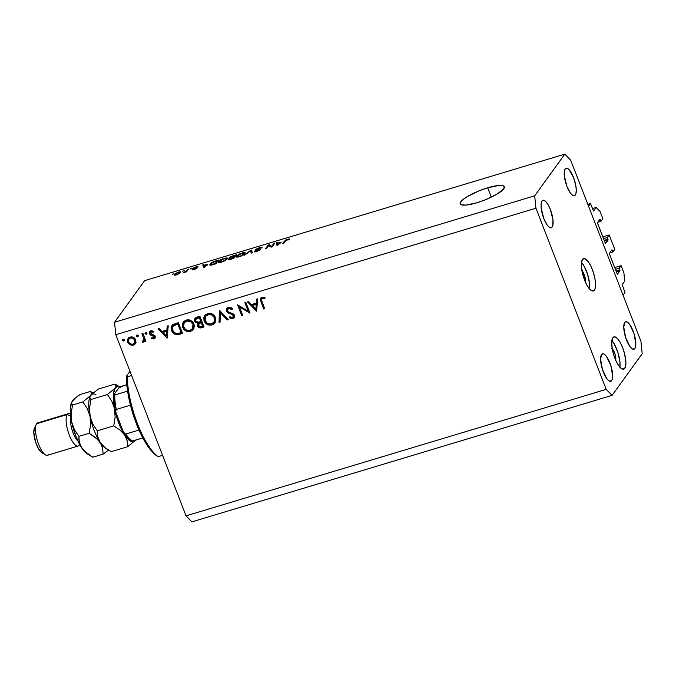 <?xml version="1.0" encoding="UTF-8"?>
<svg xmlns="http://www.w3.org/2000/svg" width="676" height="676" viewBox="0 0 676 676"><rect width="100%" height="100%" fill="white"/><g stroke="black" fill="none" stroke-linecap="round" stroke-linejoin="round"><path stroke-width="1.01" d="M625.013 292.573L623.078 295.243L588.543 206.205L590.478 203.535L593.427 210.963L596.156 207.473L600.077 211.47L602.882 218.686L601.023 221.255L600.372 219.565L599.502 219.827L600.372 219.565L599.975 219.168L597.466 222.911L605.316 243.275L608.079 240.039L604.462 241.129L608.079 240.039L607.335 237.521L609.194 234.961L602.815 236.879L609.194 234.961L614.788 249.393L612.938 251.954L612.279 250.264L611.408 250.526L612.279 250.264L611.966 249.833L612.938 251.954L609.668 252.942L612.938 251.954L614.788 249.393L609.194 234.961L607.335 237.521L603.516 238.679L607.335 237.521L607.994 239.211L608.079 240.039L605.603 243.461L605.214 243.056L597.592 223.41L597.508 222.581L599.975 219.168L601.023 221.255L597.761 222.235L601.023 221.255L602.882 218.686L600.077 211.47L596.156 207.473L592.438 208.588L596.156 207.473L593.562 211.03L590.478 203.535L587.824 204.329L590.478 203.535L588.543 206.205L623.078 295.243L625.013 292.573L622.19 284.68L625.013 292.573M624.734 281.157L622.19 284.68L624.734 281.157L623.897 272.876L624.734 281.157M614.729 267.586L621.1 265.66L623.897 272.876L621.1 265.66L614.729 267.586M615.422 269.378L619.25 268.228L621.1 265.66L619.25 268.228L615.422 269.378M616.081 271.068L619.9 269.918L619.25 268.228L619.985 270.746L616.377 271.828L619.985 270.746L619.9 269.918L616.081 271.068M617.416 274.194L619.985 270.746L617.518 274.16L617.12 273.763L617.416 274.194M609.498 254.108L617.12 273.763L609.498 254.108M611.89 249.866L609.414 253.28L611.89 249.866M604.167 240.369L607.994 239.211L604.167 240.369M594.398 290.105A16.9 5.391 -106.8 0 1 593.317 290.933A16.9 5.391 -106.8 0 1 583.903 278.233A16.9 5.391 -106.8 0 1 582.492 259.407L581.461 262.618L581.504 267.679L584.579 280.101L587.157 285.568L589.92 289.387L592.463 290.984L593.528 290.857L595.032 288.77L595.539 284.554L594.956 278.842L593.393 272.512L591.069 266.521L588.348 261.789L584.419 258.528L582.492 259.407A16.9 5.391 -106.8 0 1 583.574 258.578A16.9 5.391 -106.8 0 1 592.987 271.287A16.9 5.391 -106.8 0 1 594.398 290.105L591.956 290.841L594.398 290.105M624.768 368.403A16.9 5.391 -106.8 0 1 623.678 369.231A16.9 5.391 -106.8 0 1 614.264 356.522A16.9 5.391 -106.8 0 1 612.853 337.696L611.712 343.247L612.295 348.96L613.859 355.289L616.182 361.28L618.912 366.02L621.616 368.783L623.897 369.147L625.401 367.06L625.908 362.843L624.658 353.987L622.672 347.709L620.095 342.242L617.332 338.414L614.788 336.825L612.853 337.696A16.9 5.391 -106.8 0 1 613.935 336.868A16.9 5.391 -106.8 0 1 623.348 349.576A16.9 5.391 -106.8 0 1 624.768 368.403L622.317 369.138L624.768 368.403M487.675 187.81A23.652 5.307 158.8 0 1 504.321 186.737A23.652 5.307 158.8 0 1 476.867 202.766L465.848 205.098L461.421 204.811L460.364 204.118L460.162 203.087L462.266 200.164L467.42 196.505L479.047 190.852L487.675 187.81L498.685 185.477L503.121 185.756L504.169 186.458L503.738 188.824L497.113 194.071L485.495 199.724L476.867 202.766A23.652 5.307 158.8 0 1 460.212 203.839A23.652 5.307 158.8 0 1 487.675 187.81L491.3 197.164L487.675 187.81M611.695 380.588A14.365 4.58 -106.8 0 1 610.774 381.289A14.365 4.58 -106.8 0 1 602.772 370.49A14.365 4.58 -106.8 0 1 601.572 354.486L600.601 359.209L602.426 369.442L606.718 378.56L609.017 380.909L610.96 381.222L612.236 379.447L612.667 375.864L610.842 365.631L606.549 356.514L604.251 354.165L603.212 353.742L601.572 354.486A14.365 4.58 -106.8 0 1 602.493 353.785A14.365 4.58 -106.8 0 1 610.496 364.584A14.365 4.58 -106.8 0 1 611.695 380.588L609.617 381.213L611.695 380.588M552.148 227.077A14.365 4.58 -106.8 0 1 551.227 227.778A14.365 4.58 -106.8 0 1 543.225 216.979A14.365 4.58 -106.8 0 1 542.025 200.975L541.155 203.704L541.189 208.005L543.808 218.568L547.171 225.049L549.478 227.398L551.413 227.711L552.698 225.936L552.993 220.038L550.374 209.484L548.185 204.836L545.828 201.592L543.673 200.231L542.025 200.975A14.365 4.58 -106.8 0 1 542.946 200.273A14.365 4.58 -106.8 0 1 550.948 211.073A14.365 4.58 -106.8 0 1 552.148 227.077L550.078 227.702L552.148 227.077M575.31 195.026A14.365 4.58 -106.8 0 1 574.389 195.727A14.365 4.58 -106.8 0 1 566.387 184.928A14.365 4.58 -106.8 0 1 565.187 168.932L564.316 171.662L564.35 175.963L566.97 186.517L570.333 193.006L572.64 195.347L574.575 195.66L575.859 193.894L576.282 190.302L575.791 185.452L573.535 177.442L568.989 169.541L566.834 168.189L565.187 168.932A14.365 4.58 -106.8 0 1 566.108 168.223A14.365 4.58 -106.8 0 1 574.11 179.03A14.365 4.58 -106.8 0 1 575.31 195.026L573.231 195.651L575.31 195.026M634.857 348.537A14.365 4.58 -106.8 0 1 633.936 349.238A14.365 4.58 -106.8 0 1 625.934 338.439A14.365 4.58 -106.8 0 1 624.734 322.444L623.762 327.159L625.587 337.4L629.88 346.509L632.178 348.858L634.122 349.171L635.398 347.405L635.829 343.814L634.003 333.581L629.711 324.463L627.413 322.114L625.469 321.81L624.734 322.444A14.365 4.58 -106.8 0 1 625.655 321.734A14.365 4.58 -106.8 0 1 633.657 332.541A14.365 4.58 -106.8 0 1 634.857 348.537L632.778 349.162L634.857 348.537M115.782 334.704L186.044 515.847L606.203 389.368L535.941 208.225L115.782 334.704L535.941 208.225L534.682 195.803L564.798 154.145L144.639 280.633L114.523 322.291L534.682 195.803L114.523 322.291L115.782 334.704L114.523 322.291L144.639 280.633L564.798 154.145L570.679 160.153L640.941 341.295L642.2 353.709L612.093 395.367L191.933 521.855L612.093 395.367L606.203 389.368L186.044 515.847L191.933 521.855L186.044 515.847L115.782 334.704M248.143 311.146L244.873 302.704L245.836 302.417L250.002 313.157L239.422 306.896L242.709 315.354L241.746 315.641L237.572 304.901L248.143 311.146L237.572 304.901L241.746 315.641L242.709 315.354L239.422 306.896L250.002 313.157L245.836 302.417L244.873 302.704L248.143 311.146L248.844 310.174L248.143 311.146M226.485 311.18L226.612 308.814L228.133 307.445L230.66 307.428L232.383 308.518L231.902 309.532L230.482 308.594L228.48 308.594L227.381 310.664L228.598 312.058L233.752 314.357L234.555 315.878L234.04 317.83L231.817 318.793L229.172 317.703L229.789 316.782L232.696 317.424L233.465 315.692L232.417 314.619L227.854 312.777L226.485 311.18L233.465 315.692L233.305 316.943L232.417 317.526L229.789 316.782L229.172 317.703L232.738 318.666L234.175 317.661L234.411 315.362L233.178 313.909L228.251 311.839L227.457 310.901L227.66 309.27L228.851 308.45L231.902 309.532L232.603 308.712L228.42 307.343L226.857 308.417L226.485 311.18L227.254 310.107L226.485 311.18M219.413 310.368L228.26 319.706L227.229 320.018L220.359 312.625L220.072 322.173L219.041 322.477L219.413 310.368L219.041 322.477L220.072 322.173L220.359 312.625L227.229 320.018L228.26 319.706L219.413 310.368M207.591 313.622L209.906 313.368L212.213 314.036L214.165 315.481L215.745 318.649L215.382 322.021L213.599 324.159L210.904 325.131L208.521 324.945L205.411 323.035L203.966 320.407L203.865 317.534L205.09 315.151L207.591 313.622L204.76 315.565L204.16 320.965C205.825 324.353 208.453 325.663 212.053 324.894L214.858 322.925L215.424 317.517C213.76 314.179 211.149 312.878 207.591 313.622M186.12 320.086L188.443 319.824L192.694 321.937L194.282 325.114L193.911 328.485L192.136 330.615L189.441 331.595L187.049 331.409L183.948 329.499L182.495 326.863L182.393 323.998L183.627 321.615L186.12 320.086L183.297 322.029L182.689 327.429C184.354 330.817 186.99 332.127 190.59 331.35L193.395 329.381L193.953 323.981C192.288 320.635 189.677 319.342 186.12 320.086M168.214 325.781L167.158 338.101L158.032 328.849L159.08 328.528L162.003 331.493L166.871 330.032L167.166 326.094L168.214 325.781L167.166 326.094L166.871 330.032L162.003 331.493L159.08 328.528L158.032 328.849L167.158 338.101L168.214 325.781M124.561 339.935L123.319 339.31L122.55 340.374L123.792 341L124.333 339.834L123.091 339.208L124.392 340.02L123.421 341.042L122.5 340.197L123.091 339.208L122.643 339.521M135.741 339.918L135.563 343.416L132.834 345.335L129.42 344.608L127.384 341.549L128.094 338.431L130.51 336.994L133.442 337.392L135.741 339.918C134.549 337.493 132.665 336.555 130.113 337.096L128.06 338.482L127.62 342.36L129.784 344.828L133.265 345.225L135.301 343.83L135.741 339.918M138.462 335.744L137.22 335.119L136.451 336.192L137.693 336.817L138.234 335.651L136.991 335.026L138.284 335.828L137.321 336.851L136.4 336.006L136.991 335.026L136.544 335.338M141.935 333.69L142.898 333.403L145.94 341.253L144.977 341.541L144.529 340.391L142.889 342.301L142.171 342.242L142.382 341.245L143.625 340.636L143.827 339.082L141.935 333.69L143.827 339.082L142.171 342.242L144.056 341.574L144.529 340.391L144.977 341.541L145.94 341.253L142.898 333.403L141.935 333.69M147.131 333.141L145.889 332.507L145.12 333.581L146.362 334.206L146.903 333.04L145.661 332.415L146.954 333.217L145.991 334.248L145.07 333.403L145.661 332.415L145.213 332.727M155.21 337.704L153.925 339.006L154.931 338.321L155.108 336.352L155.226 337.645L154.305 338.853L151.483 338.49L151.872 337.62L153.444 338.068L154.238 337.096L153.613 336.048L150.765 335.144L149.649 334.105L149.54 331.967L151.247 330.75L153.579 331.223L153.224 332.144L150.866 332.017L150.672 333.843L154.077 335.119L155.108 336.352L154.28 335.245L150.452 333.462L150.621 332.279L151.348 331.781L153.224 332.144L153.579 331.223L150.917 330.834L149.734 331.646L149.506 333.792L150.342 334.899L154.153 336.682L153.545 338.042L151.872 337.62L151.483 338.49L153.925 339.006L154.694 337.941L153.706 337.983M171.628 330.606L171.248 327.26L172.186 325.3L178.405 322.714L182.571 333.462L175.98 334.637L173.614 333.471L171.628 330.606C172.549 333.04 174.29 334.426 176.842 334.747L182.571 333.462L178.405 322.714L175.076 323.711L171.957 325.579L171.628 330.606L172.355 329.592L171.628 330.606M198.33 325.063L197.502 325.993C198.516 327.801 199.995 328.35 201.947 327.623L203.746 326.246L201.947 327.623L204.034 326.998L199.868 316.25L196.969 317.128L199.868 316.25L204.034 326.998L200.028 327.919L197.798 326.584L197.282 324.936L197.857 323.331L195.55 322.452L194.536 320.551L194.882 318.633L196.969 317.128L195.051 318.371L194.722 321.21L197.722 323.508M257.666 298.851L256.61 311.171L247.484 301.918L248.531 301.597L251.455 304.572L256.322 303.101L256.618 299.164L257.666 298.851L256.618 299.164L256.322 303.101L251.455 304.572L248.531 301.597L247.484 301.918L256.61 311.171L257.666 298.851M262.364 298.361L261.527 299.088L261.494 300.22L264.722 308.729L263.758 309.017L260.302 299.096L261.992 297.246L265.06 297.702L264.815 298.699L262.364 298.361L264.815 298.699L265.06 297.702L261.992 297.246L260.691 298.108L260.944 301.758L263.758 309.017L264.722 308.729L261.95 301.58C261.13 300.203 261.274 299.13 262.364 298.361L263.902 297.237L262.415 297.82M271.701 246.377L273.848 243.402L274.963 243.064L272.267 246.808L271.076 247.162L268.702 245.549L266.547 248.523L265.431 248.861L268.135 245.126L269.327 244.763L271.701 246.377L269.327 244.763L268.135 245.126L265.431 248.861L266.547 248.523L268.702 245.549L271.076 247.162L272.267 246.808L274.963 243.064L273.848 243.402L274.152 244.188L273.848 243.402L271.701 246.377L271.904 246.909L271.701 246.377M255.114 249.858L256.128 250.247L259.381 249.621L259.618 250.323L259.457 249.892L257.1 251.404L255.367 251.016L254.218 251.404L254.421 251.928L254.218 251.404C253.863 252.064 254.691 252.106 256.711 251.523L260.564 249.562C260.801 249.03 260.083 248.979 258.409 249.41L256.238 249.512L258.874 248.219L261.958 247.931C262.398 247.179 261.511 247.12 259.28 247.746L255.114 249.858L255.291 250.306L255.334 249.613L257.962 248.193L261.637 247.315L261.958 247.931L259.119 248.143L256.238 249.512L260.446 249.14L259.567 250.348L254.556 251.945L254.218 251.404L256.99 251.1L259.508 249.799L255.021 250.162M244.475 255.173L251.717 250.069L252.224 252.841L251.075 253.187L250.88 250.661L244.475 255.173L250.88 250.661L251.075 253.187L252.224 252.841L251.717 250.069L250.559 250.416L244.475 255.173M236.541 256.094L236.955 257.167L236.541 256.094C235.67 257.21 236.625 257.421 239.397 256.736C242.507 255.646 244.399 254.565 245.075 253.492L244.915 252.537L242.169 252.9L245.075 252.596L244.382 254.235L240.918 256.204L236.938 257.167L236.262 256.703L236.845 255.722L240.749 253.39L238.603 254.421L236.287 256.846M218.694 261.468L219.108 262.533L218.694 261.468C217.824 262.575 218.779 262.795 221.551 262.111C224.66 261.02 226.553 259.93 227.229 258.857L227.068 257.902L224.331 258.274L227.229 257.97L226.536 259.609L223.072 261.578L219.421 262.541L218.433 262.178L219.007 261.097L222.911 258.764L220.756 259.795L218.441 262.22M207.794 264.164L203.484 267.51L202.758 264.806L203.915 264.46L204.042 265.288L207.794 264.164L204.042 265.288L203.915 264.46L202.758 264.806L203.484 267.51L207.794 264.164M172.397 274.363L173.901 273.493L172.397 274.363M174.433 274.414C173.774 275.225 174.442 275.385 176.428 274.895L180.441 272.589C181.134 271.752 180.475 271.591 178.464 272.082L174.433 274.414L174.738 275.2L174.433 274.414L175.076 273.738L178.101 272.191L180.644 271.955L179.453 273.51L175.177 275.183L174.247 275.031L174.433 274.414L174.239 275.005M182.714 271.253L184.218 270.383L182.714 271.253M186.407 270.831L187.421 269.42L188.536 269.082L186.568 271.803L183.154 272.758L186.407 270.831L183.154 272.758L186.568 271.803L188.536 269.082L187.421 269.42L187.725 270.206L187.421 269.42L186.407 270.831L186.711 271.617L186.407 270.831M190.243 268.989L191.739 268.118L190.243 268.989M192.821 268.448C192.584 268.896 193.201 268.93 194.654 268.549L196.116 268.795L192.119 269.563L194.096 269.58L197.13 268.059L194.054 268.211L194.223 268.634L193.978 268.042L198.119 266.851L196.091 266.775L192.964 268.828L193.243 268.042L197.629 266.445L198.119 266.851L193.978 268.042L197.147 267.789L195.989 268.854L192.474 269.91L192.119 269.563L196.006 268.389L192.728 268.718M210.033 264.096L213.101 261.849L218.644 260.023L215.948 263.758L210.667 265.203L209.78 264.984L210.033 264.096L209.746 264.916L211.258 265.119L215.948 263.758L218.644 260.023L215.483 260.97C212.458 262.001 210.642 263.04 210.033 264.096L210.464 265.212L210.033 264.096M229.147 257.717L230.051 258.418L228.192 259.339L228.361 259.77L228.192 259.339C227.905 259.914 228.657 259.93 230.457 259.39L233.786 258.384L236.49 254.649L229.147 257.717L229.35 258.24L229.35 257.48L230.896 256.483L236.49 254.649L233.786 258.384L228.522 259.795L228.294 259.212L229.958 258.19L229.029 258.088M281.258 242.042L276.949 245.396L276.222 242.692L277.38 242.338L277.515 243.174L281.258 242.042L277.515 243.174L277.38 242.338L276.222 242.692L276.949 245.396L281.258 242.042M287.739 239.186L289.227 238.941L289.218 239.65L286.303 240.09L283.692 243.368L282.576 243.698L285.433 240.2L287.739 239.186L284.41 241.163L282.576 243.698L283.692 243.368L286.058 240.25L289.218 239.65L289.227 238.941L289.387 239.355L287.739 239.186M640.941 341.295L642.2 353.709L612.093 395.367L606.203 389.368L535.941 208.225L534.682 195.803L564.798 154.145L570.679 160.153L640.941 341.295M611.501 340.172L614.273 343.991L617.932 352.559L619.926 361.88L619.917 367.279A16.9 5.391 73.2 0 0 611.873 340.569M611.856 348.512L613.495 350.481L614.957 353.903L615.76 357.629L615.616 360.409M612.27 348.833A6.76 2.155 -106.8 0 1 615.05 354.182A6.76 2.155 -106.8 0 1 615.684 360.173M581.132 261.882L583.903 265.702L587.562 274.27L589.557 283.59L589.548 288.99A16.9 5.391 73.2 0 0 581.512 262.28M581.495 270.223L583.135 272.191L584.596 275.614L585.255 282.12M581.901 270.544A6.76 2.155 -106.8 0 1 584.681 275.892A6.76 2.155 -106.8 0 1 585.315 281.884M180.441 272.589L180.661 271.98M179.326 272.927L176.842 274.769L175.566 274.059L178.16 272.479L179.537 273.459L179.275 272.31L177.18 272.85L175.447 274.608L178.143 273.898L179.503 272.445L179.816 273.239M175.608 275.107L175.566 274.059M186.01 271.972L185.807 271.448L186.01 271.972M193.429 269.758L193.268 269.183M203.772 267.426L202.758 264.806L203.772 267.426M207.118 264.705L204.414 267.231L204.101 265.617L207.262 265.085L204.101 265.617L204.304 266.961L207.118 264.705M217.216 260.792L215.264 263.961L211.934 264.95L211.149 263.767L212.23 262.719L217.216 260.792L217.52 261.578L217.216 260.792L212.501 262.533L210.92 264.493L215.145 263.657L217.216 260.792M211.157 265.136L211.149 263.767M227.229 258.857L227.068 257.902M226.654 259.5L226.105 258.443L224.711 258.519L220.756 259.795L219.801 261.139L224.018 258.705C226.071 258.207 226.773 258.367 226.122 259.187L221.973 261.975L219.658 261.849L219.903 262.491L219.801 261.139M229.485 259.66L229.282 259.145L232.992 258.283L233.795 257.167L233.11 258.595L229.358 258.942L230.702 258.131L233.795 257.167L234.099 257.953L233.795 257.167L229.358 258.942M235.062 255.418L234.116 256.736L234.42 257.522L234.116 256.736L232.172 257.657L230.262 257.379L235.062 255.418L235.366 256.204L235.062 255.418L231.2 256.694L230.195 257.624L234.116 256.736L235.062 255.418M230.431 258.24L230.262 257.379M245.075 253.492L244.915 252.537M244.501 254.125L243.951 253.077L242.557 253.154L238.603 254.421L237.648 255.773L241.864 253.339C243.918 252.832 244.619 252.993 243.96 253.821L239.819 256.61L237.496 256.474L237.749 257.117L237.648 255.773M251.624 253.018L250.889 251.117L251.624 253.018M251.776 252.976L250.88 250.661L251.776 252.976M256.39 250.205L256.238 249.512M255.545 251.827L255.367 251.016M268.44 245.912L268.135 245.126L268.44 245.912M269.969 246.41L269.327 244.763L269.969 246.41M277.236 245.312L276.222 242.692L277.236 245.312M280.582 242.591L277.878 245.118L277.566 243.504L280.726 242.971L277.566 243.504L277.777 244.839L280.582 242.591M289.218 239.65L289.227 238.941M287.376 239.634L288.06 240.039M284.723 241.949L284.41 241.163L284.723 241.949M219.658 261.849L223.029 261.266L226.122 259.187M237.496 256.474L240.876 255.891L243.96 253.821M123.792 341L124.24 340.696M123.091 339.208L122.55 340.374L123.277 339.175M123.269 339.124L124.384 339.969M135.639 343.264L133.265 345.225L134.034 344.16L132.521 344.346M130.375 344.008L129.784 344.828L130.375 344.008M128.381 341.312L127.62 342.36L128.381 341.312L128.195 338.828L128.871 337.358M128.372 341.236L128.491 337.992M132.276 344.329L134.448 344.016L136.113 342.707M129.403 338.532L131.888 336.859M135.724 339.758L134.769 342.597M131.659 336.893L130.485 338.059C132.437 337.654 133.865 338.363 134.778 340.197L134.423 343.205L132.893 344.261C130.933 344.642 129.496 343.907 128.584 342.064L128.879 339.175L131.262 336.994L128.879 339.175M134.778 340.197L135.437 339.276L134.778 340.197L133.028 338.279L130.798 337.983L128.955 339.073L128.406 341.439L129.767 343.645L132.581 344.337L134.727 342.673L134.778 340.197M134.423 343.205L135.766 339.977M137.693 336.817L138.132 336.504M136.991 335.026L136.451 336.192L137.177 334.992M137.169 334.941L138.276 335.786M145.678 340.577L144.977 341.541L145.678 340.577M145.23 339.42L144.529 340.391L145.23 339.42M144.377 340.957L143.118 342.259L143.887 341.194L142.949 341.177L144.444 340.907M142.898 341.245L142.171 342.242L142.898 341.245M144.292 339.732L142.923 341.236M143.701 340.172L144.52 337.586M143.658 335.364L142.957 336.327L143.658 335.364M144.444 337.307L144.216 339.825M146.362 334.206L146.802 333.902M145.661 332.415L145.12 333.581L145.847 332.381M145.839 332.33L146.946 333.175M152.041 337.721L151.483 338.49L152.041 337.721M154.804 336.64L153.545 338.042M154.322 336.978L154.931 335.609M154.804 335.786L154.153 336.682L154.804 335.786M154.221 335.212L153.613 336.048L154.221 335.212M152.844 334.654L152.176 335.575L152.844 334.654M150.934 334.079L150.342 334.899L150.934 334.079M150.317 330.902L150.368 332.938L149.506 333.792L150.275 332.727L150.207 331.172M151.297 331.35L150.621 332.279M153.444 337.924L155.421 337.561M155.007 336.031L154.517 336.893M167.411 336.504L166.626 335.71L167.411 336.504M163.136 332.17L162.367 331.384L163.136 332.17M167.64 328.967L166.871 330.032L167.64 328.967L167.876 325.883L167.64 328.967M163.71 331.375L167.547 330.226L167.192 334.916L166.423 335.98L162.941 332.448L163.71 331.375L162.941 332.448L166.778 331.291L167.547 330.226L163.71 331.375M166.778 331.291L166.423 335.98L167.192 334.916L167.547 330.226L166.778 331.291L162.941 332.448L166.423 335.98L166.778 331.291M176.74 333.564L182.275 332.71L180.399 334.113L181.176 333.04L177.619 333.682L176.842 334.747L177.619 333.682L176.681 333.555M172.279 329.204L172.388 325.088M172.583 324.733L172.017 326.204M172.025 326.195L172.296 329.263M173.555 325.502L175.135 324.218L178.54 323.069L174.442 324.607L172.845 326.483L174.442 324.607L173.673 325.671L176.63 324.48L177.408 323.407L176.63 324.48L177.864 324.108L181.176 332.651L181.878 331.679L181.176 332.651L177.011 333.564C174.856 333.429 173.386 332.347 172.591 330.31L172.845 326.483M178.565 323.136L177.864 324.108L178.565 323.136M193.742 328.823L190.59 331.35L191.359 330.285L188.401 330.471M183.424 326.407L182.689 327.429L183.424 326.407M184.016 321.024L183.061 323.491L183.357 326.077L183.711 321.522M187.827 330.336L191.359 330.285L193.809 328.756M192.423 329.846L192.905 329.55M184.413 322.638L186.483 320.458L189.246 319.892M194.029 324.134L193.167 327.657M188.841 319.875L187.362 320.103L186.584 321.176C189.483 320.542 191.621 321.582 192.99 324.277L192.533 328.544L190.117 330.268C187.184 330.894 185.038 329.854 183.652 327.142L184.1 322.908L187.362 320.103L184.1 322.908M192.99 324.277L193.666 323.339L192.99 324.277L190.362 321.472L187.041 321.058L184.269 322.68L183.382 326.204L185.444 329.465L187.235 330.294L189.652 330.378L191.747 329.381L192.888 327.945L192.99 324.277M192.533 328.544L194.054 324.252M200.147 326.728L202.715 326.559L200.333 326.778L201.338 326.576L198.457 325.68L198.659 324.032L201.98 321.7L199.437 322.959L198.659 324.032M197.857 323.331L197.502 325.993L198.271 324.919L198.626 322.266L197.857 323.331L198.567 322.258M195.558 320.297L194.722 321.21L195.491 320.137L195.491 317.897M195.533 317.796L195.685 320.914L195.913 319.182L200.003 316.605L196.691 318.117L195.567 320.39M195.271 318.81L195.305 319.478M198.423 322.545L198.406 325.224M198.254 322.849L198.068 323.517M196.505 318.43L198.736 316.985L197.958 318.058L199.335 317.644L200.037 316.672L199.335 317.644L200.882 321.641L198.186 322.308L195.685 320.914L197.434 322.275L200.882 321.641L201.583 320.669L200.882 321.641L199.335 317.644L195.905 319.199M199.319 323.136L201.431 321.869L200.662 322.934L201.313 322.739L202.014 321.768L201.313 322.739L202.648 326.187L201.338 326.576L203.349 325.215L202.648 326.187L201.313 322.739L199.437 323.398L198.372 325.435L199.107 326.508L200.333 326.778M215.213 322.359L212.053 324.894L212.83 323.821L209.873 324.007M204.896 319.942L204.16 320.965L204.896 319.942M205.487 314.56L204.532 317.027L204.828 319.613L205.174 315.058M209.29 323.872L212.83 323.821L215.281 322.291M213.886 323.381L214.368 323.086M205.876 316.174L207.946 313.994L210.718 313.427M215.5 317.669L214.63 321.193M210.312 313.41L208.825 313.639L208.056 314.712C210.954 314.078 213.084 315.117 214.461 317.813L213.996 322.08L211.58 323.804C208.656 324.429 206.501 323.39 205.124 320.678L205.563 316.444L208.825 313.639L205.563 316.444M214.461 317.813L215.137 316.875L214.461 317.813L211.825 315.008L208.512 314.594L205.732 316.216L204.853 319.748L206.907 323.001L208.707 323.838L211.123 323.922L213.219 322.917L214.36 321.489L214.461 317.813M213.996 322.08L215.517 317.788M227.804 319.216L227.229 320.018L227.804 319.216M220.942 311.822L220.359 312.625L220.942 311.822M220.097 321.328L219.041 322.477L219.81 321.413L220.131 310.952L220.097 321.328M232.536 308.653L231.902 309.532L232.536 308.653M230.212 307.293L227.66 309.27M234.471 317.095L232.738 318.666L233.507 317.593L231.834 317.619M229.823 316.807L229.172 317.703L229.823 316.807M233.305 316.943L234.335 315.177M234.116 314.796L233.465 315.692L234.116 314.796M232.806 313.706L232.214 314.517L232.806 313.706M230.989 313.013L230.364 313.884L230.989 313.013M227.339 310.284L227.288 307.952M227.381 307.749L227.381 310.385M234.319 314.923L233.955 316.022M234.327 315.227L234.133 315.785M231.648 317.568L234.437 317.12M228.615 307.986L230.44 307.31M249.309 311.382L248.379 310.816L249.309 311.382M239.963 306.152L239.422 306.896L239.963 306.152M242.447 314.678L241.746 315.641L242.447 314.678M239.498 306.794L239.025 305.586L239.498 306.794M256.863 309.574L256.069 308.78L256.863 309.574M252.587 305.239L251.818 304.462L252.587 305.239M257.091 302.037L256.322 303.101L257.091 302.037L257.319 298.953L257.091 302.037M253.162 304.445L256.998 303.296L256.643 307.986L255.874 309.05L252.385 305.518L253.162 304.445L252.385 305.518L256.221 304.361L256.998 303.296L253.162 304.445M256.221 304.361L255.874 309.05L256.643 307.986L256.998 303.296L256.221 304.361L252.385 305.518L255.874 309.05L256.221 304.361M264.46 308.045L263.758 309.017L264.46 308.045M261.663 300.778L260.944 301.758L261.663 300.778M261.426 299.89L261.164 297.634M263.885 297.254L263.125 298.302L263.885 297.254M262.187 298.691L262.229 298.234M261.257 297.389L261.477 300.043M180.424 332.871L181.176 332.651L177.864 324.108L173.183 326.085L172.253 329.035L173.732 332.161L176.647 333.555L180.424 332.871M127.198 376.836A54.072 17.246 73.2 0 0 158.167 456.655L162.57 455.328L158.167 456.655A54.072 17.246 -106.8 0 1 127.198 376.836L126.353 376.346L129.986 371.318L126.353 376.346A52.382 16.706 73.2 0 0 157.187 456.097A52.382 16.706 73.2 0 0 157.314 456.173L152.092 451.703L146.641 444.504L141.292 435.006L136.383 423.801L130.476 405.313L127.029 387.094L126.353 376.346L127.198 376.836L131.609 375.51L127.198 376.836M118.562 388.168L120.489 386.621L126.775 384.678L119.348 387.348L114.269 394.116L118.562 388.168M131.828 440.845L132.724 441.005A28.722 9.16 -106.8 0 1 125.854 434L138.977 430.046L125.854 434L124.756 433.671L122.871 430.73L116.247 413.636L115.655 411.414L116.331 409.436A28.722 9.16 -106.8 0 1 114.861 394.953L127.578 391.125L114.861 394.953L113.965 394.792L114.269 394.116L114.05 394.48M123.615 432.285C127.527 438.166 130.324 441.09 132.006 441.065L142.813 437.972L132.724 441.005A28.722 9.16 73.2 0 1 125.854 434L124.756 433.671L123.345 431.795L115.807 412.275C114.176 405.482 113.56 399.634 113.974 394.725M115.875 412.537L115.689 410.29L116.331 409.436L130.443 405.186L116.331 409.436A28.722 9.16 73.2 0 1 114.861 394.953L113.965 394.792M130.029 439.459L125.297 434.626M115.004 408.101L113.99 398.113M123.953 432.801L123.345 431.795M68.344 413.687L37.67 422.914A16.9 5.391 73.2 0 0 36.588 423.742L67.254 414.515L70.752 416.272L67.254 414.515A16.9 5.391 -106.8 0 1 68.344 413.687A16.9 5.391 -106.8 0 1 70.532 414.219L70.363 414.101A16.9 5.391 73.2 0 0 67.254 414.515L36.588 423.742A16.9 5.391 -106.8 0 1 39.031 423.007M79.616 444.385A16.9 5.391 -106.8 0 1 79.168 445.214L79.582 444.326L79.168 445.214A16.9 5.391 73.2 0 0 79.531 444.58L79.624 444.394M118.266 386.047L114.979 384.044L98.51 389.004L114.979 384.044L115.706 384.805L115.917 386.799L115.224 388.075L107.408 394.53L111.836 401.231L114.607 408.98L115.106 417.371L113.737 425.863L119.998 430.037L124.722 435.082L127.172 440.769L127.646 446.718L135.47 440.262A28.722 9.16 -106.8 0 1 124.722 435.082A28.722 9.16 -106.8 0 1 114.607 408.98A28.722 9.16 -106.8 0 1 115.224 388.075L107.408 394.53L90.939 399.482L107.408 394.53L111.836 401.231L114.607 408.98L115.106 417.371L113.737 425.863L97.268 430.823L113.737 425.863L119.998 430.037L124.722 435.082L127.172 440.769L127.646 446.718L111.177 451.678L127.646 446.718L135.546 440.16A28.722 9.16 -106.8 0 1 135.47 440.262L133.425 441.724L132.192 441.749L127.865 439.045L123.159 432.547L118.782 423.252L115.41 412.571L113.551 402.135L113.484 393.533L115.224 388.075A28.722 9.16 -106.8 0 1 119.813 387.002M109.326 450.588L104.924 447.512L100.192 442.467L97.741 436.772L97.268 430.823L92.84 424.122L90.069 416.365A28.722 9.16 -106.8 0 1 90.111 396.44A28.722 9.16 73.2 0 0 90.06 396.542A28.722 9.16 73.2 0 0 90.069 416.365A28.722 9.16 73.2 0 0 100.192 442.467A28.722 9.16 73.2 0 0 105.659 448.34L111.177 451.678L104.924 447.512L100.192 442.467L97.741 436.772L97.268 430.823L92.84 424.122L91.201 420.396L89.536 412.225L89.562 407.983L90.939 399.482L89.866 397.818L90.001 396.727L91.97 394.007L98.51 389.004L91.97 394.007M106.732 448.881L106.732 448.881A28.722 9.16 -106.8 0 1 100.192 442.467A28.722 9.16 -106.8 0 1 90.069 416.365L89.562 407.983L90.939 399.482L89.866 397.818L90.06 396.542M90.001 396.727L91.032 395.021M120.505 387.382L114.979 384.044L116.052 385.709L115.224 388.075L117.269 386.613L119.863 387.027M93.077 392.993L90.449 391.429L91.513 393.094L90.694 395.46A28.722 9.16 -106.8 0 1 95.967 394.767M93.736 393.432L90.449 391.429L91.513 393.094L90.694 395.46L82.869 401.916L87.297 408.617L90.069 416.365L90.576 424.756L89.207 433.257L95.46 437.423L100.192 442.467L102.642 448.154L103.115 454.111L108.549 450.115L103.115 454.111L92.781 457.221L83.917 450.655L80.224 445.467L75.847 436.172L71.664 421.909L70.363 409.031L71.673 402.068M71.715 401.975A28.722 9.16 73.2 0 0 71.664 402.085A28.722 9.16 73.2 0 0 71.664 421.909L71.166 413.526L72.535 405.025L71.47 403.361L72.636 400.555M87.897 454.238L84.931 451.965L81.788 448.002A28.722 9.16 73.2 0 0 87.255 453.883L90.93 456.131M90.694 395.46L82.869 401.916L72.535 405.025L71.47 403.361L71.664 402.085M77.596 396.271L80.114 394.539L90.449 391.429L80.114 394.539L75.366 397.961L77.596 396.271M73.557 399.55L75.366 397.961L71.597 402.279M78.906 439.341L78.864 436.366L74.436 429.666L71.664 421.909A28.722 9.16 73.2 0 0 81.788 448.002L79.337 442.315L78.864 436.366L89.207 433.257L98.062 439.814L101.704 445.247L102.642 448.154L103.115 454.111L92.781 457.221L86.52 453.055L81.788 448.002L80.283 445.222L78.906 439.341M90.069 416.365L90.576 424.756L89.207 433.257L78.864 436.366L74.436 429.666L71.664 421.909L71.166 413.526L72.535 405.025L82.869 401.916L87.297 408.617L90.069 416.365M70.963 417.869A13.52 4.309 73.2 0 0 72.146 430.181A13.52 4.309 73.2 0 0 77.96 441.107A13.52 4.309 -106.8 0 1 72.146 430.181A13.52 4.309 -106.8 0 1 70.963 417.869M79.168 445.214A16.9 5.391 -106.8 0 1 78.086 446.042A16.9 5.391 -106.8 0 1 68.665 433.333A16.9 5.391 -106.8 0 1 67.254 414.515A16.9 5.391 73.2 0 0 69.349 435.2A16.9 5.391 73.2 0 0 79.168 445.214M48.495 454.449A16.9 5.391 -106.8 0 1 45.393 454.855A16.9 5.391 -106.8 0 1 37.383 440.651A16.9 5.391 -106.8 0 1 36.217 424.384A16.9 5.391 -106.8 0 1 36.588 423.742A16.9 5.391 73.2 0 0 38 442.569A16.9 5.391 73.2 0 0 47.413 455.278L78.086 446.042M36.217 424.384L34.417 428.246A13.52 4.309 73.2 0 0 35.346 441.259A13.52 4.309 73.2 0 0 41.76 452.624L38.447 448.67L35.515 441.817L33.8 432.184L34.713 427.739M193.944 268.161L194.13 268.659M219.599 261.756L219.886 262.491M237.445 256.381L237.732 257.125M259.525 249.697L259.736 250.247M45.393 454.855L41.76 452.624"/></g></svg>
